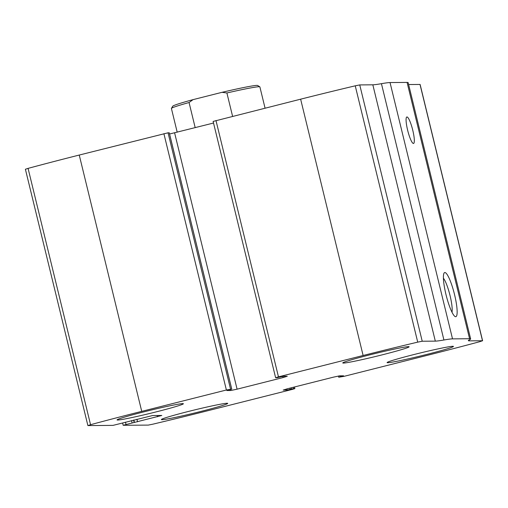 <?xml version="1.0" encoding="UTF-8"?>
<svg xmlns="http://www.w3.org/2000/svg" width="508" height="508" viewBox="0 0 508 508"><rect width="100%" height="100%" fill="white"/><g stroke="black" fill="none" stroke-linecap="round" stroke-linejoin="round"><path stroke-width="0.76" d="M292.011 389.477L207.366 410.839A173.012 7.544 -13.7 0 1 152.762 424.199L148.253 425.101L123.165 425.285L161.804 415.468L152.667 415.519L113.005 425.38L87.986 425.583L90.551 424.694A173.012 7.544 -13.7 0 1 141.732 411.366L226.384 390.004L231.731 389.109L226.886 390.519L230.861 390.5L237.09 389.172L283.102 377.565L287.287 376.257L283.369 376.288L276.873 377.717L275.615 377.717L278.473 376.86L363.118 355.498A173.012 7.544 -13.7 0 1 417.722 342.132L422.224 341.236L435.318 341.128A59.188 2.584 -13.7 0 0 443.922 339.998A59.188 2.584 -13.7 0 1 452.52 338.874L469.57 338.734A59.188 2.584 -13.7 0 1 470.643 338.957A59.188 2.584 -13.7 0 1 469.487 339.795A59.188 2.584 -13.7 0 0 468.338 340.633A59.188 2.584 -13.7 0 0 469.411 340.855L482.498 340.754L479.933 341.636A173.012 7.544 -13.7 0 1 428.752 354.971L344.1 376.333L338.753 377.228L343.592 375.818L339.623 375.837L333.394 377.165L287.382 388.772L283.191 390.08L287.115 390.049L293.611 388.62L294.869 388.62L292.011 389.477M213.195 121.412L300.634 99.181A173.012 7.544 -13.7 0 1 355.238 85.82L359.747 84.919L372.834 84.811L435.318 341.128M87.884 425.564L25.4 169.247L28.067 168.377A173.012 7.544 -13.7 0 1 79.248 155.048L168.053 132.804L230.537 389.122M470.643 338.957L408.159 82.639A59.188 2.584 -13.7 0 0 407.086 82.417L390.036 82.556A59.188 2.584 -13.7 0 0 381.438 83.68A59.188 2.584 -13.7 0 1 372.834 84.811M455.657 316.706A22.765 4.147 -104.2 0 1 455.003 316.49A22.765 4.147 -104.2 0 1 446.253 295.624A22.765 4.147 -104.2 0 1 444.055 273.107A22.765 4.147 -104.2 0 1 453.885 292.036A22.765 4.147 -104.2 0 1 455.657 316.706M413.429 143.472A13.659 2.489 -104.2 0 1 407.714 130.531A13.659 2.489 -104.2 0 1 406.857 116.967A13.659 2.489 -104.2 0 1 412.61 129.603A13.659 2.489 -104.2 0 1 413.537 143.459A13.659 2.489 -104.2 0 1 413.429 143.472M408.623 84.525L420.116 84.455L482.6 340.773M169.253 132.823L168.053 132.804M213.531 123.031L169.57 134.004M200.933 411.423A34.15 1.492 166.3 0 0 227.717 403.384A34.15 1.492 166.3 0 0 194.189 410.026A34.15 1.492 166.3 0 0 161.366 419.557A34.15 1.492 166.3 0 0 200.933 411.423M426.656 354.457A34.15 1.492 166.3 0 0 453.441 346.424A34.15 1.492 166.3 0 0 419.913 353.06A34.15 1.492 166.3 0 0 387.09 362.598A34.15 1.492 166.3 0 0 426.656 354.457M156.61 411.772A34.15 1.492 166.3 0 0 183.394 403.739A34.15 1.492 166.3 0 0 149.866 410.381A34.15 1.492 166.3 0 0 117.043 419.913A34.15 1.492 166.3 0 0 156.61 411.772M382.334 354.813A34.15 1.492 166.3 0 0 409.118 346.774A34.15 1.492 166.3 0 0 375.59 353.416A34.15 1.492 166.3 0 0 342.767 362.953A34.15 1.492 166.3 0 0 382.334 354.813M443.421 278.238A18.821 3.429 -104.2 0 1 449.834 294.723A18.821 3.429 -104.2 0 1 452.006 312.274M265.062 108.153L259.88 86.9A45.53 1.988 166.3 0 0 259.823 86.824L257.62 85.49A43.707 1.905 166.3 0 0 222.047 92.316L193.046 99.638A43.707 1.905 166.3 0 0 172.771 106.178L171.437 108.369A45.53 1.988 166.3 0 0 171.412 108.464L177.197 132.201M193.046 99.638L189.059 102.521A45.53 1.988 166.3 0 0 171.437 108.369M259.823 86.824A45.53 1.988 166.3 0 0 226.898 92.97L222.047 92.316M226.898 92.97L232.594 116.345M189.059 102.521L195.186 127.667M300.634 99.181L363.118 355.498M215.989 120.542L278.473 376.86M28.067 168.377L90.551 424.694M79.248 155.048L141.732 411.366M163.9 133.687L226.384 390.004M355.238 85.82L417.722 342.132M359.747 84.919L422.224 341.236M381.438 83.68L443.922 339.998M390.036 82.556L452.52 338.874M407.086 82.417L469.57 338.734M469.189 339.941L469.411 340.855M420.014 84.436L482.498 340.754M339.915 375.837L340.15 376.79M341.3 375.825L341.452 376.46M286.836 388.912L287.115 390.049M289.922 388.131L290.233 389.388M291.224 387.801L291.535 389.058M293.287 387.286L293.611 388.62M294.411 387.001L294.805 388.607M125.47 422.142L126.022 424.428M131.54 420.599L132.099 422.897M133.598 420.084L134.182 422.459M133.839 420.021L134.436 422.453M136.931 419.24L137.554 421.792M157.207 415.48L157.518 416.757M282.81 376.371L283.102 377.565M174.606 132.855L237.09 389.172M230.607 389.477L230.861 390.5M169.247 132.791L231.731 389.109M338.43 376.015L338.722 377.215M294.469 386.982L294.869 388.62M122.638 423.12L123.165 425.285M213.131 121.399L275.615 377.717M169.278 132.798L231.762 389.115"/></g></svg>
